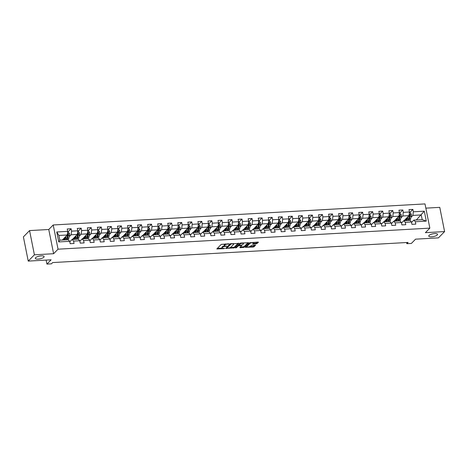 <?xml version="1.0" encoding="UTF-8"?>
<svg xmlns="http://www.w3.org/2000/svg" width="468" height="468" viewBox="0 0 468 468"><rect width="100%" height="100%" fill="white"/><g stroke="black" fill="none" stroke-linecap="round" stroke-linejoin="round"><path stroke-width="0.7" d="M229.104 243.869L221.235 244.384L216.83 248.935L223.985 248.666L224.628 248.397L223.458 248.368A2.205 0.684 168.7 0 1 222.066 248.011A2.205 0.684 168.7 0 1 222.206 247.689L222.569 247.32A2.205 0.684 168.7 0 1 225.371 246.414L226.851 246.168L225.705 246.069A2.205 0.684 168.7 0 1 224.318 245.712A2.205 0.684 168.7 0 1 224.459 245.396L224.821 245.021A2.205 0.684 168.7 0 1 227.618 244.115L229.104 243.869M429.016 235.433A4.493 1.398 168.7 0 0 428.735 236.077A4.493 1.398 168.7 0 0 432.473 236.72A4.493 1.398 168.7 0 0 437.264 234.965A4.493 1.398 168.7 0 0 437.545 234.316A4.493 1.398 168.7 0 0 433.807 233.672A4.493 1.398 168.7 0 0 429.016 235.433M35.574 257.716A4.493 1.398 168.7 0 0 35.293 258.359A4.493 1.398 168.7 0 0 39.031 259.003A4.493 1.398 168.7 0 0 43.822 257.248A4.493 1.398 168.7 0 0 44.109 256.599A4.493 1.398 168.7 0 0 40.365 255.955A4.493 1.398 168.7 0 0 35.574 257.716M256.359 243.81L258.453 242.278L258.067 242.067L249.725 242.769L245.326 247.32L253.223 247.01L254.095 246.724L255.616 245.121L251.989 245.185L250.38 246.221A1.843 0.573 168.7 0 1 248.414 246.94A1.843 0.573 168.7 0 1 246.882 246.677A1.843 0.573 168.7 0 1 246.999 246.408L249.865 243.483A1.843 0.573 168.7 0 1 251.837 242.757A1.843 0.573 168.7 0 1 253.369 243.027A1.843 0.573 168.7 0 1 253.252 243.29L252.732 243.875L253.165 243.992L256.359 243.81L256.23 243.155L257.88 242.079M34.404 254.808L53.609 253.72L48.766 229.501L29.566 230.589L34.404 254.808L28.238 261.103L51.111 259.804L46.923 264.087L51.433 263.829L52.662 262.571L408.09 242.442L406.856 243.699L411.366 243.448L415.561 239.166L438.434 237.873L444.6 231.578L439.762 207.359L425.845 208.149M53.609 253.72L58.05 249.187L429.84 228.132L425.4 232.666L444.6 231.578M238.785 243.389L230.057 243.886L225.658 248.432L234.427 247.841L238.75 243.22M240.768 243.044L248.666 242.734L244.261 247.279L240.195 247.747L239.803 247.537L241.617 245.63L241.178 245.519L238.189 245.922L236.346 247.8L235.433 247.917L239.891 243.331L240.768 243.044M28.238 261.103L23.4 236.884L29.566 230.589M58.05 249.187L53.206 224.973L424.997 203.913L429.84 228.132M409.354 212.987L412.87 209.401L409.003 209.617L409.477 212.01L403.293 212.361L402.813 209.968L398.947 210.19L399.426 212.577L393.243 212.928L392.763 210.541L388.896 210.758L389.376 213.145L383.187 213.496L382.713 211.109L378.846 211.325L379.32 213.718L373.136 214.069L372.657 211.676L368.796 211.899L369.27 214.285L363.086 214.636L362.606 212.25L358.74 212.466L359.219 214.853L353.036 215.204L352.556 212.817L348.689 213.034L349.169 215.426L342.98 215.777L342.506 213.385L338.639 213.607L339.113 215.994L332.929 216.345L332.45 213.958L328.589 214.174L329.062 216.561L322.879 216.912L322.399 214.525L318.532 214.742L319.012 217.134L312.823 217.485L312.349 215.093L308.482 215.315L308.962 217.702L302.773 218.053L302.299 215.66L298.432 215.883L298.906 218.269L292.722 218.62L292.243 216.234L288.376 216.45L288.855 218.843L282.672 219.188L282.192 216.801L278.325 217.023L278.805 219.41L272.616 219.761L272.142 217.368L268.275 217.591L268.755 219.978L262.566 220.329L262.092 217.942L258.225 218.158L258.699 220.551L252.515 220.896L252.036 218.509L248.169 218.726L248.648 221.118L242.465 221.469L241.985 219.077L238.118 219.299L238.598 221.686L232.409 222.037L231.935 219.65L228.068 219.866L228.542 222.253L222.358 222.604L221.879 220.217L218.018 220.434L218.492 222.826L212.308 223.177L211.828 220.785L207.962 221.007L208.441 223.394L202.252 223.745L201.778 221.358L197.911 221.575L198.391 223.961L192.202 224.312L191.728 221.926L187.861 222.142L188.335 224.535L182.151 224.886L181.672 222.493L177.805 222.715L178.285 225.102L172.101 225.453L171.621 223.066L167.755 223.283L168.234 225.67L162.045 226.021L161.571 223.634L157.704 223.85L158.184 226.243L151.995 226.594L151.521 224.201L147.654 224.424L148.128 226.81L141.944 227.161L141.465 224.769L137.598 224.991L138.078 227.378L131.894 227.729L131.414 225.342L127.548 225.558L128.027 227.951L121.838 228.296L121.364 225.909L117.497 226.132L117.971 228.519L111.788 228.87L111.308 226.477L107.447 226.699L107.921 229.086L101.737 229.437L101.258 227.05L97.391 227.267L97.871 229.659L91.687 230.004L91.207 227.618L87.341 227.834L87.82 230.227L81.631 230.578L81.157 228.185L77.29 228.407L77.764 230.794L71.581 231.145L71.101 228.758L67.24 228.975L67.714 231.362L56.763 231.988L58.746 241.933L59.816 240.178L68.193 239.704L69.703 241.312L70.182 243.705L74.043 243.483L73.57 241.096L72.06 239.481L78.244 239.13L79.753 240.745L80.233 243.132L84.1 242.915L83.62 240.523L82.111 238.914L88.294 238.563L89.803 240.178L90.283 242.564L94.15 242.348L93.67 239.955L92.161 238.347L98.35 237.996L99.859 239.604L100.333 241.997L104.2 241.775L103.726 239.388L102.217 237.773L108.4 237.428L109.91 239.037L110.389 241.424L114.251 241.207L113.777 238.82L112.267 237.206L118.451 236.855L119.96 238.469L120.44 240.856L124.307 240.64L123.827 238.247L122.318 236.638L128.501 236.287L130.016 237.896L130.49 240.289L134.357 240.066L133.877 237.68L132.368 236.065L138.557 235.72L140.067 237.329L140.54 239.715L144.407 239.499L143.933 237.112L142.424 235.498L148.608 235.147L150.117 236.761L150.597 239.148L154.463 238.932L153.984 236.539L152.474 234.93L158.658 234.579L160.167 236.188L160.647 238.581L164.514 238.358L164.034 235.971L162.525 234.363L168.714 234.012L170.223 235.62L170.697 238.007L174.564 237.791L174.09 235.404L172.575 233.789L178.764 233.438L180.274 235.053L180.753 237.44L184.614 237.223L184.14 234.831L182.631 233.222L188.815 232.871L190.324 234.48L190.804 236.872L194.67 236.65L194.191 234.263L192.681 232.654L198.865 232.303L200.374 233.912L200.854 236.305L204.721 236.083L204.241 233.696L202.732 232.081L208.921 231.73L210.43 233.345L210.904 235.732L214.771 235.515L214.297 233.122L212.788 231.514L218.971 231.163L220.481 232.777L220.96 235.164L224.821 234.942L224.347 232.555L222.838 230.946L229.022 230.595L230.531 232.204L231.011 234.597L234.877 234.374L234.398 231.988L232.888 230.373L239.072 230.022L240.587 231.637L241.061 234.023L244.928 233.807L244.448 231.414L242.939 229.806L249.128 229.455L250.637 231.069L251.111 233.456L254.978 233.239L254.504 230.847L252.995 229.238L259.178 228.887L260.688 230.496L261.167 232.888L265.034 232.666L264.555 230.279L263.045 228.665L269.229 228.32L270.738 229.928L271.218 232.315L275.085 232.099L274.605 229.712L273.096 228.097L279.285 227.746L280.794 229.361L281.268 231.748L285.135 231.531L284.655 229.139L283.146 227.53L289.335 227.179L290.844 228.788L291.318 231.18L295.185 230.958L294.711 228.571L293.202 226.957L299.385 226.611L300.895 228.22L301.374 230.607L305.241 230.391L304.762 228.004L303.252 226.389L309.436 226.038L310.945 227.653L311.425 230.04L315.292 229.823L314.812 227.43L313.303 225.822L319.492 225.471L321.001 227.079L321.475 229.472L325.342 229.25L324.868 226.863L323.353 225.254L329.542 224.903L331.051 226.512L331.531 228.899L335.392 228.682L334.918 226.296L333.409 224.681L339.592 224.33L341.102 225.945L341.581 228.331L345.448 228.115L344.969 225.722L343.459 224.113L349.643 223.762L351.152 225.371L351.632 227.764L355.499 227.542L355.019 225.155L353.51 223.546L359.699 223.195L361.208 224.804L361.682 227.196L365.549 226.974L365.075 224.587L363.566 222.973L369.749 222.622L371.259 224.236L371.738 226.623L375.605 226.407L375.125 224.014L373.616 222.405L379.8 222.054L381.309 223.669L381.789 226.056L385.655 225.833L385.176 223.447L383.666 221.838L389.85 221.487L391.365 223.096L391.839 225.488L395.706 225.266L395.226 222.879L393.717 221.265L399.906 220.914L401.415 222.528L401.889 224.915L405.756 224.698L405.282 222.306L403.773 220.697L409.956 220.346L411.466 221.961L411.945 224.347L415.812 224.131L415.332 221.738L413.823 220.13L422.2 219.656L421.258 214.941L412.881 215.415L410.945 217.386M412.87 209.401L413.343 211.788L424.3 211.167L426.284 221.118L415.332 221.738M411.466 221.961L405.282 222.306M401.415 222.528L395.226 222.879M391.365 223.096L385.176 223.447M381.309 223.669L375.125 224.014M371.259 224.236L365.075 224.587M361.208 224.804L355.019 225.155M351.152 225.371L344.969 225.722M341.102 225.945L334.918 226.296M331.051 226.512L324.868 226.863M321.001 227.079L314.812 227.43M310.945 227.653L304.762 228.004M300.895 228.22L294.711 228.571M290.844 228.788L284.655 229.139M280.794 229.361L274.605 229.712M270.738 229.928L264.555 230.279M260.688 230.496L254.504 230.847M250.637 231.069L244.448 231.414M240.587 231.637L234.398 231.988M230.531 232.204L224.347 232.555M220.481 232.777L214.297 233.122M210.43 233.345L204.241 233.696M200.374 233.912L194.191 234.263M190.324 234.48L184.14 234.831M180.274 235.053L174.09 235.404M170.223 235.62L164.034 235.971M160.167 236.188L153.984 236.539M150.117 236.761L143.933 237.112M140.067 237.329L133.877 237.68M130.016 237.896L123.827 238.247M119.96 238.469L113.777 238.82M109.91 239.037L103.726 239.388M99.859 239.604L93.67 239.955M89.803 240.178L83.62 240.523M79.753 240.745L73.57 241.096M69.703 241.312L58.746 241.933M400.895 217.959L402.831 215.982L409.014 215.637L404.071 220.68M401.509 223.002L403.773 220.697M409.014 215.637L409.477 212.01M402.831 215.982L403.293 212.361M390.844 218.527L392.775 216.555L398.964 216.204L394.021 221.247M391.459 223.575L393.717 221.265M398.964 216.204L399.426 212.577M392.775 216.555L393.243 212.928M380.794 219.094L382.725 217.123L388.914 216.772L383.965 221.82M381.408 224.143L383.666 221.838M388.914 216.772L389.376 213.145M382.725 217.123L383.187 213.496M370.738 219.667L372.674 217.69L378.858 217.339L373.914 222.388M371.352 224.71L373.616 222.405M378.858 217.339L379.32 213.718M372.674 217.69L373.136 214.069M360.688 220.235L362.624 218.263L368.807 217.912L363.864 222.955M361.302 225.284L363.566 222.973M368.807 217.912L369.27 214.285M362.624 218.263L363.086 214.636M350.637 220.802L352.568 218.831L358.757 218.48L353.808 223.529M351.252 225.851L353.51 223.546M358.757 218.48L359.219 214.853M352.568 218.831L353.036 215.204M340.587 221.376L342.517 219.398L348.701 219.047L343.758 224.096M341.201 226.418L343.459 224.113M348.701 219.047L349.169 215.426M342.517 219.398L342.98 215.777M330.531 221.943L332.467 219.972L338.651 219.621L333.707 224.663M331.145 226.992L333.409 224.681M338.651 219.621L339.113 215.994M332.467 219.972L332.929 216.345M320.481 222.511L322.411 220.539L328.6 220.188L323.657 225.237M321.095 227.559L323.353 225.254M328.6 220.188L329.062 216.561M322.411 220.539L322.879 216.912M310.43 223.084L312.361 221.107L318.55 220.756L313.601 225.804M311.045 228.127L313.303 225.822M318.55 220.756L319.012 217.134M312.361 221.107L312.823 217.485M300.374 223.651L302.31 221.68L308.494 221.329L303.551 226.372M300.988 228.7L303.252 226.389M308.494 221.329L308.962 217.702M302.31 221.68L302.773 218.053M290.324 224.219L292.26 222.247L298.444 221.896L293.5 226.945M290.938 229.267L293.202 226.957M298.444 221.896L298.906 218.269M292.26 222.247L292.722 218.62M280.274 224.786L282.204 222.815L288.393 222.464L283.45 227.512M280.888 229.835L283.146 227.53M288.393 222.464L288.855 218.843M282.204 222.815L282.672 219.188M270.223 225.36L272.154 223.382L278.343 223.037L273.394 228.08M270.837 230.408L273.096 228.097M278.343 223.037L278.805 219.41M272.154 223.382L272.616 219.761M260.167 225.927L262.103 223.956L268.287 223.605L263.344 228.647M260.781 230.976L263.045 228.665M268.287 223.605L268.755 219.978M262.103 223.956L262.566 220.329M250.117 226.494L252.053 224.523L258.237 224.172L253.293 229.221M250.731 231.543L252.995 229.238M258.237 224.172L258.699 220.551M252.053 224.523L252.515 220.896M240.066 227.068L241.997 225.09L248.186 224.745L243.243 229.788M240.681 232.11L242.939 229.806M248.186 224.745L248.648 221.118M241.997 225.09L242.465 221.469M230.016 227.635L231.947 225.664L238.13 225.313L233.187 230.355M230.63 232.684L232.888 230.373M238.13 225.313L238.598 221.686M231.947 225.664L232.409 222.037M219.96 228.203L221.896 226.231L228.08 225.88L223.137 230.929M220.574 233.251L222.838 230.946M228.08 225.88L228.542 222.253M221.896 226.231L222.358 222.604M209.91 228.776L211.846 226.799L218.029 226.448L213.086 231.496M210.524 233.819L212.788 231.514M218.029 226.448L218.492 222.826M211.846 226.799L212.308 223.177M199.859 229.343L201.79 227.372L207.979 227.021L203.03 232.064M200.474 234.392L202.732 232.081M207.979 227.021L208.441 223.394M201.79 227.372L202.252 223.745M189.803 229.911L191.74 227.939L197.923 227.588L192.98 232.637M190.417 234.959L192.681 232.654M197.923 227.588L198.391 223.961M191.74 227.939L192.202 224.312M179.753 230.484L181.689 228.507L187.873 228.156L182.929 233.204M180.367 235.527L182.631 233.222M187.873 228.156L188.335 224.535M181.689 228.507L182.151 224.886M169.703 231.052L171.633 229.08L177.822 228.729L172.879 233.772M170.317 236.1L172.575 233.789M177.822 228.729L178.285 225.102M171.633 229.08L172.101 225.453M159.652 231.619L161.583 229.648L167.772 229.297L162.823 234.345M160.267 236.668L162.525 234.363M167.772 229.297L168.234 225.67M161.583 229.648L162.045 226.021M149.596 232.192L151.533 230.215L157.716 229.864L152.773 234.913M150.21 237.235L152.474 234.93M157.716 229.864L158.184 226.243M151.533 230.215L151.995 226.594M139.546 232.76L141.482 230.788L147.666 230.437L142.722 235.48M140.16 237.808L142.424 235.498M147.666 230.437L148.128 226.81M141.482 230.788L141.944 227.161M129.496 233.327L131.426 231.356L137.615 231.005L132.672 236.053M130.11 238.376L132.368 236.065M137.615 231.005L138.078 227.378M131.426 231.356L131.894 227.729M119.445 233.895L121.376 231.923L127.559 231.572L122.616 236.621M120.06 238.943L122.318 236.638M127.559 231.572L128.027 227.951M121.376 231.923L121.838 228.296M109.389 234.468L111.326 232.491L117.509 232.146L112.566 237.188M110.003 239.517L112.267 237.206M117.509 232.146L117.971 228.519M111.326 232.491L111.788 228.87M99.339 235.035L101.275 233.064L107.459 232.713L102.515 237.756M99.953 240.084L102.217 237.773M107.459 232.713L107.921 229.086M101.275 233.064L101.737 229.437M89.289 235.603L91.219 233.631L97.408 233.28L92.459 238.329M89.903 240.651L92.161 238.347M97.408 233.28L97.871 229.659M91.219 233.631L91.687 230.004M79.238 236.176L81.169 234.199L87.352 233.854L82.409 238.896M79.852 241.219L82.111 238.914M87.352 233.854L87.82 230.227M81.169 234.199L81.631 230.578M69.182 236.744L71.118 234.772L77.302 234.421L72.359 239.464M69.796 241.792L72.06 239.481M77.302 234.421L77.764 230.794M71.118 234.772L71.581 231.145M56.763 231.988L58.874 235.462L67.252 234.989L62.308 240.037M67.252 234.989L67.714 231.362M48.766 229.501L53.206 224.973M406.622 242.523L406.856 243.699M46.121 260.091L46.923 264.087M58.874 235.462L59.816 240.178M416.315 219.989L424.3 211.167M411.559 222.435L413.823 220.13M426.284 221.118L422.2 219.656M412.881 215.415L413.343 211.788M67.591 232.344L71.101 228.758M77.641 231.771L81.157 228.185M87.692 231.204L91.207 227.618M97.748 230.636L101.258 227.05M107.798 230.063L111.308 226.477M117.848 229.495L121.364 225.909M127.899 228.928L131.414 225.342M137.955 228.355L141.465 224.769M148.005 227.787L151.521 224.201M158.055 227.22L161.571 223.634M168.106 226.652L171.621 223.066M178.162 226.079L181.672 222.493M188.212 225.512L191.728 221.926M198.262 224.944L201.778 221.358M208.319 224.371L211.828 220.785M218.369 223.803L221.879 220.217M228.419 223.236L231.935 219.65M238.469 222.663L241.985 219.077M248.526 222.095L252.036 218.509M258.576 221.528L262.092 217.942M268.626 220.954L272.142 217.368M278.676 220.387L282.192 216.801M288.733 219.82L292.243 216.234M298.783 219.246L302.299 215.66M308.833 218.679L312.349 215.093M318.883 218.111L322.399 214.525M328.94 217.544L332.45 213.958M338.99 216.971L342.506 213.385M349.04 216.403L352.556 212.817M359.096 215.836L362.606 212.25M369.147 215.262L372.657 211.676M379.197 214.695L382.713 211.109M389.247 214.128L392.763 210.541M399.303 213.554L402.813 209.968M225.453 243.916A2.205 0.684 168.7 0 0 224.693 244.366L224.821 245.021M224.318 245.712L224.19 245.056A2.205 0.684 168.7 0 1 224.33 244.741L224.693 244.366M224.418 245.864A2.205 0.684 168.7 0 0 222.44 246.665L222.569 247.32M222.066 248.011L221.937 247.356A2.205 0.684 168.7 0 1 222.078 247.034L222.44 246.665M217.322 248.379L222.113 248.11M230.081 247.654L234.298 247.186L238.212 243.19M226.143 247.882L226.775 247.841M231.291 243.91L226.851 248.011L228.039 248.11A2.205 0.684 168.7 0 0 230.841 247.203L233.456 244.536A2.205 0.684 168.7 0 0 233.596 244.214A2.205 0.684 168.7 0 0 232.204 243.857L231.221 243.588M226.746 247.478L230.233 243.769M233.596 244.214L233.462 243.559A2.205 0.684 168.7 0 0 233.415 243.459M248.046 242.635L244.132 246.63L244.261 247.279M240.248 247.081L244.132 246.63M238.926 244.986L238.054 245.267L236.217 247.145L236.346 247.8M243.407 243.857A1.843 0.573 168.7 0 0 243.524 243.594A1.843 0.573 168.7 0 0 241.985 243.331A1.843 0.573 168.7 0 0 240.02 244.05L239.008 245.08L239.4 245.296L242.395 244.893L243.407 243.857M243.524 243.594L243.389 242.939A1.843 0.573 168.7 0 0 243.378 242.898M240.259 243.138A1.843 0.573 168.7 0 0 239.891 243.395L240.02 244.05M238.914 244.6L239.891 243.395M253.217 243.325L256.23 243.155M253.369 243.027L253.235 242.371A1.843 0.573 168.7 0 0 253.229 242.342M250.064 242.594A1.843 0.573 168.7 0 0 249.736 242.828L249.865 243.483M246.882 246.677L246.753 246.022A1.843 0.573 168.7 0 1 246.87 245.753L249.736 242.828M249.889 246.537L253.094 246.355L255.001 245.016M245.811 246.765L246.893 246.706M65.573 236.703L65.309 237.797A4.458 1.755 86.8 0 1 64.011 239.651A4.458 1.755 86.8 0 1 63.151 239.171M66.158 236.106L65.631 238.329A5.37 2.118 86.8 0 1 65.017 239.885M63.034 239.996A5.37 2.118 86.8 0 1 62.747 239.587M67.579 232.432L68.615 232.374L69.521 233.643A1.86 0.731 86.8 0 1 69.51 235.363L68.855 238.148A5.37 2.118 86.8 0 1 68.217 239.733M67.018 239.768A5.37 2.118 -93.2 0 0 67.626 238.218L68.287 235.433A1.86 0.731 -93.2 0 0 68.363 234.24L67.591 234.281A1.86 0.731 86.8 0 1 67.509 235.48L66.854 238.259A5.37 2.118 86.8 0 1 66.24 239.815M63.935 238.376A4.458 1.755 -93.2 0 0 64.607 239.335M64.642 239.3A5.37 2.118 -93.2 0 1 64.21 238.288L64.157 238.148M68.363 234.24L68.012 234.597A0.948 0.374 86.8 0 1 67.965 234.901L67.31 237.685A4.458 1.755 86.8 0 1 66.509 239.318M64.964 238.803A4.458 1.755 86.8 0 1 64.49 237.802M67.702 233.936L67.591 234.281M75.623 236.135L75.366 237.229A4.458 1.755 86.8 0 1 74.061 239.084A4.458 1.755 86.8 0 1 73.207 238.604M76.208 235.539L75.681 237.762A5.37 2.118 86.8 0 1 75.067 239.312M73.09 239.423A5.37 2.118 86.8 0 1 72.797 239.019M77.629 231.865L78.665 231.806L79.572 233.076A1.86 0.731 86.8 0 1 79.56 234.796L78.905 237.58A5.37 2.118 86.8 0 1 78.273 239.16M77.068 239.201A5.37 2.118 -93.2 0 0 77.682 237.65L78.337 234.866A1.86 0.731 -93.2 0 0 78.413 233.667L77.641 233.713A1.86 0.731 86.8 0 1 77.565 234.907L76.904 237.691A5.37 2.118 86.8 0 1 76.296 239.242M73.985 237.808A4.458 1.755 -93.2 0 0 74.658 238.768M74.693 238.727A5.37 2.118 -93.2 0 1 74.26 237.715L74.213 237.574M78.413 233.667L78.062 234.029A0.948 0.374 86.8 0 1 78.021 234.333L77.36 237.118A4.458 1.755 86.8 0 1 76.559 238.744M75.015 238.235A4.458 1.755 86.8 0 1 74.547 237.235M77.752 233.368L77.641 233.713M85.673 235.568L85.416 236.662A4.458 1.755 86.8 0 1 84.117 238.516A4.458 1.755 86.8 0 1 83.257 238.031M86.258 234.971L85.732 237.194A5.37 2.118 86.8 0 1 85.123 238.744M83.14 238.855A5.37 2.118 86.8 0 1 82.854 238.446M87.68 231.291L88.721 231.233L89.622 232.508A1.86 0.731 86.8 0 1 89.61 234.228L88.955 237.007A5.37 2.118 86.8 0 1 88.323 238.592M87.118 238.633A5.37 2.118 -93.2 0 0 87.732 237.077L88.388 234.298A1.86 0.731 -93.2 0 0 88.47 233.099L87.697 233.14A1.86 0.731 86.8 0 1 87.615 234.339L86.96 237.124A5.37 2.118 86.8 0 1 86.346 238.674M84.035 237.235A4.458 1.755 -93.2 0 0 84.708 238.2M84.749 238.159A5.37 2.118 -93.2 0 1 84.31 237.147L84.263 237.007M88.47 233.099L88.113 233.462A0.948 0.374 86.8 0 1 88.072 233.766L87.411 236.545A4.458 1.755 86.8 0 1 86.615 238.177M85.071 237.668A4.458 1.755 86.8 0 1 84.597 236.668M87.808 232.801L87.697 233.14M95.724 234.994L95.466 236.088A4.458 1.755 86.8 0 1 94.167 237.943A4.458 1.755 86.8 0 1 93.307 237.463M96.309 234.398L95.788 236.621A5.37 2.118 86.8 0 1 95.174 238.177M93.191 238.288A5.37 2.118 86.8 0 1 92.904 237.879M97.736 230.724L98.771 230.665L99.678 231.941A1.86 0.731 86.8 0 1 99.666 233.655L99.005 236.439A5.37 2.118 86.8 0 1 98.374 238.025M97.168 238.06A5.37 2.118 -93.2 0 0 97.783 236.51L98.438 233.725A1.86 0.731 -93.2 0 0 98.52 232.532L97.748 232.573A1.86 0.731 86.8 0 1 97.666 233.772L97.011 236.551A5.37 2.118 86.8 0 1 96.396 238.107M94.086 236.668A4.458 1.755 -93.2 0 0 94.764 237.633M94.799 237.592A5.37 2.118 -93.2 0 1 94.361 236.58L94.314 236.439M98.52 232.532L98.163 232.894A0.948 0.374 86.8 0 1 98.122 233.193L97.467 235.977A4.458 1.755 86.8 0 1 96.665 237.609M95.121 237.095A4.458 1.755 86.8 0 1 94.647 236.1M97.859 232.233L97.748 232.573M105.78 234.427L105.522 235.521A4.458 1.755 86.8 0 1 104.218 237.375A4.458 1.755 86.8 0 1 103.358 236.896M106.365 233.83L105.838 236.053A5.37 2.118 86.8 0 1 105.224 237.604M103.247 237.715A5.37 2.118 86.8 0 1 102.954 237.311M107.786 230.157L108.822 230.098L109.728 231.367A1.86 0.731 86.8 0 1 109.717 233.087L109.062 235.872A5.37 2.118 86.8 0 1 108.424 237.451M107.225 237.492A5.37 2.118 -93.2 0 0 107.833 235.942L108.494 233.158A1.86 0.731 -93.2 0 0 108.57 231.958L107.798 232.005A1.86 0.731 86.8 0 1 107.722 233.199L107.061 235.983A5.37 2.118 86.8 0 1 106.447 237.533M104.142 236.1A4.458 1.755 -93.2 0 0 104.814 237.06M104.85 237.019A5.37 2.118 -93.2 0 1 104.417 236.007L104.364 235.866M108.57 231.958L108.219 232.321A0.948 0.374 86.8 0 1 108.172 232.625L107.517 235.41A4.458 1.755 86.8 0 1 106.716 237.036M105.171 236.527A4.458 1.755 86.8 0 1 104.697 235.527M107.909 231.66L107.798 232.005M115.83 233.86L115.573 234.954A4.458 1.755 86.8 0 1 114.268 236.808A4.458 1.755 86.8 0 1 113.414 236.328M116.415 233.263L115.888 235.486A5.37 2.118 86.8 0 1 115.274 237.036M113.297 237.147A5.37 2.118 86.8 0 1 113.004 236.738M117.837 229.583L118.872 229.525L119.779 230.8A1.86 0.731 86.8 0 1 119.767 232.52L119.112 235.299A5.37 2.118 86.8 0 1 118.48 236.884M117.275 236.925A5.37 2.118 -93.2 0 0 117.889 235.369L118.544 232.59A1.86 0.731 -93.2 0 0 118.626 231.391L117.848 231.432A1.86 0.731 86.8 0 1 117.772 232.631L117.111 235.416A5.37 2.118 86.8 0 1 116.503 236.966M114.192 235.527A4.458 1.755 -93.2 0 0 114.865 236.492M114.906 236.451A5.37 2.118 -93.2 0 1 114.467 235.439L114.42 235.299M118.626 231.391L118.269 231.754A0.948 0.374 86.8 0 1 118.228 232.058L117.567 234.837A4.458 1.755 86.8 0 1 116.766 236.469M115.222 235.96A4.458 1.755 86.8 0 1 114.754 234.959M117.959 231.093L117.848 231.432M125.88 233.286L125.623 234.38A4.458 1.755 86.8 0 1 124.324 236.235A4.458 1.755 86.8 0 1 123.464 235.755M126.465 232.69L125.939 234.913A5.37 2.118 86.8 0 1 125.33 236.469M123.347 236.58A5.37 2.118 86.8 0 1 123.061 236.17M127.887 229.016L128.928 228.957L129.835 230.233A1.86 0.731 86.8 0 1 129.823 231.947L129.162 234.731A5.37 2.118 86.8 0 1 128.53 236.317M127.325 236.352A5.37 2.118 -93.2 0 0 127.939 234.801L128.595 232.017A1.86 0.731 -93.2 0 0 128.677 230.823L127.904 230.864A1.86 0.731 86.8 0 1 127.822 232.064L127.167 234.842A5.37 2.118 86.8 0 1 126.553 236.399M124.242 234.959A4.458 1.755 -93.2 0 0 124.921 235.925M124.956 235.884A5.37 2.118 -93.2 0 1 124.517 234.872L124.47 234.731M128.677 230.823L128.32 231.186A0.948 0.374 86.8 0 1 128.279 231.484L127.624 234.269A4.458 1.755 86.8 0 1 126.822 235.901M125.278 235.386A4.458 1.755 86.8 0 1 124.804 234.392M128.016 230.525L127.904 230.864M135.936 232.719L135.673 233.813A4.458 1.755 86.8 0 1 134.374 235.667A4.458 1.755 86.8 0 1 133.515 235.188M136.516 232.122L135.995 234.345A5.37 2.118 86.8 0 1 135.381 235.895M133.398 236.007A5.37 2.118 86.8 0 1 133.111 235.603M137.943 228.448L138.978 228.39L139.885 229.659A1.86 0.731 86.8 0 1 139.873 231.379L139.212 234.164A5.37 2.118 86.8 0 1 138.581 235.743M137.376 235.784A5.37 2.118 -93.2 0 0 137.99 234.234L138.651 231.449A1.86 0.731 -93.2 0 0 138.727 230.25L137.955 230.297A1.86 0.731 86.8 0 1 137.873 231.49L137.218 234.275A5.37 2.118 86.8 0 1 136.603 235.825M134.298 234.392A4.458 1.755 -93.2 0 0 134.971 235.351M135.006 235.31A5.37 2.118 -93.2 0 1 134.568 234.304L134.521 234.158M138.727 230.25L138.37 230.613A0.948 0.374 86.8 0 1 138.329 230.917L137.674 233.702A4.458 1.755 86.8 0 1 136.872 235.334M135.328 234.819A4.458 1.755 86.8 0 1 134.854 233.819M138.066 229.952L137.955 230.297M145.987 232.151L145.729 233.245A4.458 1.755 86.8 0 1 144.425 235.1A4.458 1.755 86.8 0 1 143.565 234.62M146.572 231.555L146.045 233.778A5.37 2.118 86.8 0 1 145.431 235.328M143.454 235.439A5.37 2.118 86.8 0 1 143.161 235.03M147.993 227.875L149.029 227.817L149.935 229.092A1.86 0.731 86.8 0 1 149.924 230.812L149.269 233.596A5.37 2.118 86.8 0 1 148.631 235.176M147.432 235.217A5.37 2.118 -93.2 0 0 148.04 233.661L148.701 230.882A1.86 0.731 -93.2 0 0 148.777 229.683L148.005 229.729A1.86 0.731 86.8 0 1 147.929 230.923L147.268 233.707A5.37 2.118 86.8 0 1 146.659 235.258M144.349 233.824A4.458 1.755 -93.2 0 0 145.022 234.784M145.057 234.743A5.37 2.118 -93.2 0 1 144.624 233.731L144.571 233.59M148.777 229.683L148.426 230.045A0.948 0.374 86.8 0 1 148.379 230.35L147.724 233.128A4.458 1.755 86.8 0 1 146.923 234.76M145.378 234.252A4.458 1.755 86.8 0 1 144.904 233.251M148.116 229.384L148.005 229.729M156.037 231.584L155.78 232.672A4.458 1.755 86.8 0 1 154.475 234.526A4.458 1.755 86.8 0 1 153.621 234.047M156.622 230.987L156.096 233.204A5.37 2.118 86.8 0 1 155.487 234.76M153.504 234.872A5.37 2.118 86.8 0 1 153.211 234.462M158.044 227.308L159.085 227.249L159.986 228.524A1.86 0.731 86.8 0 1 159.974 230.238L159.319 233.023A5.37 2.118 86.8 0 1 158.687 234.608M157.482 234.643A5.37 2.118 -93.2 0 0 158.096 233.093L158.751 230.309A1.86 0.731 -93.2 0 0 158.833 229.115L158.055 229.156A1.86 0.731 86.8 0 1 157.979 230.355L157.324 233.14A5.37 2.118 86.8 0 1 156.71 234.69M154.399 233.251A4.458 1.755 -93.2 0 0 155.072 234.216M155.113 234.175A5.37 2.118 -93.2 0 1 154.674 233.163L154.627 233.023M158.833 229.115L158.476 229.478A0.948 0.374 86.8 0 1 158.436 229.776L157.774 232.561A4.458 1.755 86.8 0 1 156.979 234.193M155.429 233.678A4.458 1.755 86.8 0 1 154.961 232.684M158.166 228.817L158.055 229.156M166.087 231.011L165.83 232.105A4.458 1.755 86.8 0 1 164.531 233.959A4.458 1.755 86.8 0 1 163.671 233.479M166.672 230.414L166.152 232.637A5.37 2.118 86.8 0 1 165.537 234.187M163.554 234.304A5.37 2.118 86.8 0 1 163.268 233.895M168.094 226.74L169.135 226.682L170.042 227.951A1.86 0.731 86.8 0 1 170.03 229.671L169.369 232.456A5.37 2.118 86.8 0 1 168.737 234.035M167.532 234.076A5.37 2.118 -93.2 0 0 168.147 232.526L168.802 229.741A1.86 0.731 -93.2 0 0 168.884 228.542L168.111 228.589A1.86 0.731 86.8 0 1 168.03 229.782L167.374 232.567A5.37 2.118 86.8 0 1 166.76 234.123M164.449 232.684A4.458 1.755 -93.2 0 0 165.128 233.643M165.163 233.602A5.37 2.118 -93.2 0 1 164.724 232.596L164.677 232.45M168.884 228.542L168.527 228.905A0.948 0.374 86.8 0 1 168.486 229.209L167.831 231.993A4.458 1.755 86.8 0 1 167.029 233.626M165.485 233.111A4.458 1.755 86.8 0 1 165.011 232.11M168.223 228.244L168.111 228.589M176.143 230.443L175.88 231.537A4.458 1.755 86.8 0 1 174.582 233.392A4.458 1.755 86.8 0 1 173.722 232.912M176.728 229.846L176.202 232.069A5.37 2.118 86.8 0 1 175.588 233.62M173.605 233.731A5.37 2.118 86.8 0 1 173.318 233.321M178.15 226.173L179.185 226.108L180.092 227.384A1.86 0.731 86.8 0 1 180.081 229.104L179.425 231.888A5.37 2.118 86.8 0 1 178.788 233.468M177.588 233.509A5.37 2.118 -93.2 0 0 178.197 231.952L178.858 229.174A1.86 0.731 -93.2 0 0 178.934 227.974L178.162 228.021A1.86 0.731 86.8 0 1 178.08 229.215L177.425 231.999A5.37 2.118 86.8 0 1 176.81 233.55M174.505 232.116A4.458 1.755 -93.2 0 0 175.178 233.076M175.213 233.035A5.37 2.118 -93.2 0 1 174.78 232.023L174.728 231.882M178.934 227.974L178.583 228.337A0.948 0.374 86.8 0 1 178.536 228.641L177.881 231.426A4.458 1.755 86.8 0 1 177.079 233.052M175.535 232.543A4.458 1.755 86.8 0 1 175.061 231.543M178.273 227.676L178.162 228.021M186.194 229.876L185.936 230.97A4.458 1.755 86.8 0 1 184.632 232.818A4.458 1.755 86.8 0 1 183.778 232.339M186.779 229.279L186.252 231.496A5.37 2.118 86.8 0 1 185.638 233.052M183.661 233.163A5.37 2.118 86.8 0 1 183.368 232.754M188.2 225.599L189.236 225.541L190.143 226.816A1.86 0.731 86.8 0 1 190.131 228.536L189.476 231.315A5.37 2.118 86.8 0 1 188.844 232.9M187.639 232.935A5.37 2.118 -93.2 0 0 188.253 231.385L188.908 228.6A1.86 0.731 -93.2 0 0 188.984 227.407L188.212 227.448A1.86 0.731 86.8 0 1 188.136 228.647L187.475 231.432A5.37 2.118 86.8 0 1 186.867 232.982M184.556 231.543A4.458 1.755 -93.2 0 0 185.229 232.508M185.264 232.467A5.37 2.118 -93.2 0 1 184.831 231.455L184.784 231.315M188.984 227.407L188.633 227.77A0.948 0.374 86.8 0 1 188.592 228.068L187.931 230.853A4.458 1.755 86.8 0 1 187.13 232.485M185.585 231.97A4.458 1.755 86.8 0 1 185.112 230.976M188.323 227.109L188.212 227.448M196.244 229.302L195.987 230.396A4.458 1.755 86.8 0 1 194.682 232.251A4.458 1.755 86.8 0 1 193.828 231.771M196.829 228.706L196.303 230.929A5.37 2.118 86.8 0 1 195.694 232.479M193.711 232.596A5.37 2.118 86.8 0 1 193.424 232.186M198.251 225.032L199.292 224.973L200.193 226.243A1.86 0.731 86.8 0 1 200.181 227.963L199.526 230.747A5.37 2.118 86.8 0 1 198.894 232.327M197.689 232.368A5.37 2.118 -93.2 0 0 198.303 230.818L198.959 228.033A1.86 0.731 -93.2 0 0 199.04 226.834L198.268 226.881A1.86 0.731 86.8 0 1 198.186 228.08L197.531 230.859A5.37 2.118 86.8 0 1 196.917 232.415M194.606 230.976A4.458 1.755 -93.2 0 0 195.279 231.935M195.32 231.9A5.37 2.118 -93.2 0 1 194.881 230.888L194.834 230.747M199.04 226.834L198.684 227.196A0.948 0.374 86.8 0 1 198.643 227.501L197.982 230.285A4.458 1.755 86.8 0 1 197.186 231.917M195.642 231.403A4.458 1.755 86.8 0 1 195.168 230.402M198.379 226.535L198.268 226.881M206.294 228.735L206.037 229.829A4.458 1.755 86.8 0 1 204.738 231.683A4.458 1.755 86.8 0 1 203.878 231.204M206.879 228.138L206.359 230.361A5.37 2.118 86.8 0 1 205.744 231.912M203.761 232.023A5.37 2.118 86.8 0 1 203.475 231.613M208.307 224.464L209.342 224.406L210.249 225.675A1.86 0.731 86.8 0 1 210.237 227.395L209.576 230.18A5.37 2.118 86.8 0 1 208.944 231.759M207.739 231.8A5.37 2.118 -93.2 0 0 208.354 230.25L209.009 227.466A1.86 0.731 -93.2 0 0 209.091 226.266L208.319 226.313A1.86 0.731 86.8 0 1 208.237 227.506L207.581 230.291A5.37 2.118 86.8 0 1 206.967 231.841M204.656 230.408A4.458 1.755 -93.2 0 0 205.335 231.367M205.37 231.327A5.37 2.118 -93.2 0 1 204.931 230.314L204.885 230.174M209.091 226.266L208.734 226.629A0.948 0.374 86.8 0 1 208.693 226.933L208.038 229.718A4.458 1.755 86.8 0 1 207.236 231.344M205.692 230.835A4.458 1.755 86.8 0 1 205.218 229.835M208.43 225.968L208.319 226.313M216.351 228.168L216.093 229.261A4.458 1.755 86.8 0 1 214.789 231.11A4.458 1.755 86.8 0 1 213.929 230.63M216.936 227.571L216.409 229.794A5.37 2.118 86.8 0 1 215.795 231.344M213.812 231.455A5.37 2.118 86.8 0 1 213.525 231.046M218.357 223.891L219.393 223.833L220.299 225.108A1.86 0.731 86.8 0 1 220.288 226.828L219.632 229.607A5.37 2.118 86.8 0 1 218.995 231.192M217.796 231.227A5.37 2.118 -93.2 0 0 218.404 229.677L219.065 226.892A1.86 0.731 -93.2 0 0 219.141 225.699L218.369 225.74A1.86 0.731 86.8 0 1 218.293 226.939L217.632 229.724A5.37 2.118 86.8 0 1 217.017 231.274M214.713 229.835A4.458 1.755 -93.2 0 0 215.385 230.8M215.42 230.759A5.37 2.118 -93.2 0 1 214.987 229.747L214.935 229.607M219.141 225.699L218.79 226.062A0.948 0.374 86.8 0 1 218.743 226.366L218.088 229.144A4.458 1.755 86.8 0 1 217.287 230.777M215.742 230.268A4.458 1.755 86.8 0 1 215.268 229.267M218.48 225.4L218.369 225.74M226.401 227.594L226.143 228.688A4.458 1.755 86.8 0 1 224.839 230.543A4.458 1.755 86.8 0 1 223.985 230.063M226.986 226.998L226.459 229.221A5.37 2.118 86.8 0 1 225.845 230.777M223.868 230.888A5.37 2.118 86.8 0 1 223.575 230.478M228.407 223.324L229.443 223.265L230.35 224.535A1.86 0.731 86.8 0 1 230.338 226.255L229.683 229.039A5.37 2.118 86.8 0 1 229.051 230.625M227.846 230.66A5.37 2.118 -93.2 0 0 228.46 229.109L229.115 226.325A1.86 0.731 -93.2 0 0 229.197 225.131L228.419 225.172A1.86 0.731 86.8 0 1 228.343 226.372L227.682 229.15A5.37 2.118 86.8 0 1 227.074 230.706M224.763 229.267A4.458 1.755 -93.2 0 0 225.436 230.227M225.471 230.192A5.37 2.118 -93.2 0 1 225.038 229.18L224.991 229.039M229.197 225.131L228.84 225.488A0.948 0.374 86.8 0 1 228.799 225.792L228.138 228.577A4.458 1.755 86.8 0 1 227.337 230.209M225.792 229.694A4.458 1.755 86.8 0 1 225.324 228.694M228.53 224.827L228.419 225.172M236.451 227.027L236.194 228.121A4.458 1.755 86.8 0 1 234.895 229.975A4.458 1.755 86.8 0 1 234.035 229.495M237.036 226.43L236.51 228.653A5.37 2.118 86.8 0 1 235.901 230.203M233.918 230.314A5.37 2.118 86.8 0 1 233.631 229.911M238.458 222.756L239.499 222.698L240.406 223.967A1.86 0.731 86.8 0 1 240.394 225.687L239.733 228.472A5.37 2.118 86.8 0 1 239.101 230.051M237.896 230.092A5.37 2.118 -93.2 0 0 238.51 228.542L239.166 225.757A1.86 0.731 -93.2 0 0 239.247 224.558L238.475 224.605A1.86 0.731 86.8 0 1 238.393 225.798L237.738 228.583A5.37 2.118 86.8 0 1 237.124 230.133M234.813 228.7A4.458 1.755 -93.2 0 0 235.492 229.659M235.527 229.618A5.37 2.118 -93.2 0 1 235.088 228.606L235.041 228.466M239.247 224.558L238.891 224.921A0.948 0.374 86.8 0 1 238.85 225.225L238.194 228.01A4.458 1.755 86.8 0 1 237.393 229.636M235.849 229.127A4.458 1.755 86.8 0 1 235.375 228.127M238.586 224.26L238.475 224.605M246.501 226.459L246.244 227.553A4.458 1.755 86.8 0 1 244.945 229.408A4.458 1.755 86.8 0 1 244.085 228.922M247.086 225.863L246.566 228.086A5.37 2.118 86.8 0 1 245.952 229.636M243.968 229.747A5.37 2.118 86.8 0 1 243.682 229.338M248.514 222.183L249.549 222.124L250.456 223.4A1.86 0.731 86.8 0 1 250.444 225.12L249.783 227.898A5.37 2.118 86.8 0 1 249.151 229.484M247.946 229.525A5.37 2.118 -93.2 0 0 248.561 227.969L249.222 225.19A1.86 0.731 -93.2 0 0 249.298 223.991L248.526 224.032A1.86 0.731 86.8 0 1 248.444 225.231L247.788 228.015A5.37 2.118 86.8 0 1 247.174 229.566M244.869 228.127A4.458 1.755 -93.2 0 0 245.542 229.092M245.577 229.051A5.37 2.118 -93.2 0 1 245.138 228.039L245.092 227.898M249.298 223.991L248.941 224.353A0.948 0.374 86.8 0 1 248.9 224.658L248.245 227.436A4.458 1.755 86.8 0 1 247.443 229.068M245.899 228.559A4.458 1.755 86.8 0 1 245.425 227.559M248.637 223.692L248.526 224.032M256.558 225.886L256.3 226.98A4.458 1.755 86.8 0 1 254.996 228.834A4.458 1.755 86.8 0 1 254.136 228.355M257.143 225.289L256.616 227.512A5.37 2.118 86.8 0 1 256.002 229.068M254.025 229.18A5.37 2.118 86.8 0 1 253.732 228.77M258.564 221.616L259.6 221.557L260.506 222.832A1.86 0.731 86.8 0 1 260.495 224.546L259.839 227.331A5.37 2.118 86.8 0 1 259.202 228.916M258.003 228.951A5.37 2.118 -93.2 0 0 258.611 227.401L259.272 224.617A1.86 0.731 -93.2 0 0 259.348 223.423L258.576 223.464A1.86 0.731 86.8 0 1 258.5 224.663L257.839 227.442A5.37 2.118 86.8 0 1 257.23 228.998M254.92 227.559A4.458 1.755 -93.2 0 0 255.592 228.524M255.627 228.483A5.37 2.118 -93.2 0 1 255.195 227.471L255.142 227.331M259.348 223.423L258.997 223.786A0.948 0.374 86.8 0 1 258.95 224.084L258.295 226.869A4.458 1.755 86.8 0 1 257.494 228.501M255.949 227.986A4.458 1.755 86.8 0 1 255.475 226.992M258.687 223.125L258.576 223.464M266.608 225.319L266.351 226.413A4.458 1.755 86.8 0 1 265.046 228.267A4.458 1.755 86.8 0 1 264.192 227.787M267.193 224.722L266.666 226.945A5.37 2.118 86.8 0 1 266.052 228.495M264.075 228.606A5.37 2.118 86.8 0 1 263.782 228.203M268.614 221.048L269.65 220.99L270.557 222.259A1.86 0.731 86.8 0 1 270.545 223.979L269.89 226.764A5.37 2.118 86.8 0 1 269.258 228.343M268.053 228.384A5.37 2.118 -93.2 0 0 268.667 226.834L269.322 224.049A1.86 0.731 -93.2 0 0 269.404 222.85L268.626 222.897A1.86 0.731 86.8 0 1 268.55 224.09L267.895 226.875A5.37 2.118 86.8 0 1 267.281 228.425M264.97 226.992A4.458 1.755 -93.2 0 0 265.643 227.951M265.684 227.91A5.37 2.118 -93.2 0 1 265.245 226.898L265.198 226.758M269.404 222.85L269.047 223.213A0.948 0.374 86.8 0 1 269.006 223.517L268.345 226.301A4.458 1.755 86.8 0 1 267.55 227.928M265.999 227.419A4.458 1.755 86.8 0 1 265.531 226.418M268.737 222.552L268.626 222.897M276.658 224.751L276.401 225.845A4.458 1.755 86.8 0 1 275.102 227.7A4.458 1.755 86.8 0 1 274.242 227.22M277.243 224.154L276.723 226.377A5.37 2.118 86.8 0 1 276.108 227.928M274.125 228.039A5.37 2.118 86.8 0 1 273.839 227.629M278.665 220.475L279.706 220.416L280.613 221.692A1.86 0.731 86.8 0 1 280.601 223.411L279.94 226.19A5.37 2.118 86.8 0 1 279.308 227.776M278.103 227.817A5.37 2.118 -93.2 0 0 278.717 226.26L279.373 223.482A1.86 0.731 -93.2 0 0 279.454 222.282L278.682 222.323A1.86 0.731 86.8 0 1 278.6 223.523L277.945 226.307A5.37 2.118 86.8 0 1 277.331 227.857M275.02 226.418A4.458 1.755 -93.2 0 0 275.699 227.384M275.734 227.343A5.37 2.118 -93.2 0 1 275.295 226.331L275.248 226.19M279.454 222.282L279.098 222.645A0.948 0.374 86.8 0 1 279.057 222.949L278.401 225.728A4.458 1.755 86.8 0 1 277.6 227.36M276.056 226.851A4.458 1.755 86.8 0 1 275.582 225.851M278.793 221.984L278.682 222.323M286.714 224.178L286.451 225.272A4.458 1.755 86.8 0 1 285.152 227.126A4.458 1.755 86.8 0 1 284.292 226.647M287.293 223.581L286.773 225.804A5.37 2.118 86.8 0 1 286.159 227.36M284.175 227.471A5.37 2.118 86.8 0 1 283.889 227.062M288.721 219.907L289.756 219.849L290.663 221.124A1.86 0.731 86.8 0 1 290.651 222.838L289.996 225.623A5.37 2.118 86.8 0 1 289.359 227.208M288.153 227.243A5.37 2.118 -93.2 0 0 288.768 225.693L289.429 222.908A1.86 0.731 -93.2 0 0 289.505 221.715L288.733 221.756A1.86 0.731 86.8 0 1 288.651 222.955L287.995 225.734A5.37 2.118 86.8 0 1 287.381 227.29M285.076 225.851A4.458 1.755 -93.2 0 0 285.749 226.816M285.784 226.775A5.37 2.118 -93.2 0 1 285.345 225.763L285.299 225.623M289.505 221.715L289.148 222.078A0.948 0.374 86.8 0 1 289.107 222.376L288.452 225.161A4.458 1.755 86.8 0 1 287.65 226.793M286.106 226.278A4.458 1.755 86.8 0 1 285.632 225.284M288.844 221.417L288.733 221.756M296.765 223.61L296.507 224.704A4.458 1.755 86.8 0 1 295.203 226.559A4.458 1.755 86.8 0 1 294.349 226.079M297.35 223.014L296.823 225.237A5.37 2.118 86.8 0 1 296.209 226.787M294.232 226.898A5.37 2.118 86.8 0 1 293.939 226.494M298.771 219.34L299.807 219.281L300.713 220.551A1.86 0.731 86.8 0 1 300.702 222.271L300.046 225.055A5.37 2.118 86.8 0 1 299.415 226.635M298.21 226.676A5.37 2.118 -93.2 0 0 298.818 225.126L299.479 222.341A1.86 0.731 -93.2 0 0 299.555 221.142L298.783 221.189A1.86 0.731 86.8 0 1 298.707 222.382L298.046 225.166A5.37 2.118 86.8 0 1 297.437 226.717M295.127 225.284A4.458 1.755 -93.2 0 0 295.799 226.243M295.834 226.202A5.37 2.118 -93.2 0 1 295.402 225.196L295.355 225.049M299.555 221.142L299.204 221.504A0.948 0.374 86.8 0 1 299.157 221.809L298.502 224.593A4.458 1.755 86.8 0 1 297.701 226.225M296.156 225.711A4.458 1.755 86.8 0 1 295.682 224.71M298.894 220.843L298.783 221.189M306.815 223.043L306.558 224.137A4.458 1.755 86.8 0 1 305.253 225.991A4.458 1.755 86.8 0 1 304.399 225.512M307.4 222.446L306.873 224.669A5.37 2.118 86.8 0 1 306.265 226.219M304.282 226.331A5.37 2.118 86.8 0 1 303.989 225.921M308.821 218.767L309.863 218.708L310.764 219.983A1.86 0.731 86.8 0 1 310.752 221.703L310.097 224.488A5.37 2.118 86.8 0 1 309.465 226.067M308.26 226.108A5.37 2.118 -93.2 0 0 308.874 224.552L309.529 221.774A1.86 0.731 -93.2 0 0 309.611 220.574L308.839 220.621A1.86 0.731 86.8 0 1 308.757 221.814L308.102 224.599A5.37 2.118 86.8 0 1 307.488 226.149M305.177 224.716A4.458 1.755 -93.2 0 0 305.85 225.675M305.891 225.634A5.37 2.118 -93.2 0 1 305.452 224.622L305.405 224.482M309.611 220.574L309.254 220.937A0.948 0.374 86.8 0 1 309.213 221.241L308.552 224.02A4.458 1.755 86.8 0 1 307.757 225.652M306.212 225.143A4.458 1.755 86.8 0 1 305.739 224.143M308.95 220.276L308.839 220.621M316.865 222.475L316.608 223.564A4.458 1.755 86.8 0 1 315.309 225.418A4.458 1.755 86.8 0 1 314.449 224.938M317.45 221.879L316.93 224.096A5.37 2.118 86.8 0 1 316.315 225.652M314.332 225.763A5.37 2.118 86.8 0 1 314.046 225.354M318.878 218.199L319.913 218.141L320.82 219.416A1.86 0.731 86.8 0 1 320.808 221.13L320.147 223.915A5.37 2.118 86.8 0 1 319.515 225.5M318.31 225.535A5.37 2.118 -93.2 0 0 318.924 223.985L319.58 221.2A1.86 0.731 -93.2 0 0 319.662 220.007L318.889 220.048A1.86 0.731 86.8 0 1 318.807 221.247L318.152 224.032A5.37 2.118 86.8 0 1 317.538 225.582M315.227 224.143A4.458 1.755 -93.2 0 0 315.906 225.108M315.941 225.067A5.37 2.118 -93.2 0 1 315.502 224.055L315.455 223.915M319.662 220.007L319.305 220.369A0.948 0.374 86.8 0 1 319.264 220.668L318.609 223.452A4.458 1.755 86.8 0 1 317.807 225.085M316.263 224.57A4.458 1.755 86.8 0 1 315.789 223.575M319 219.708L318.889 220.048M326.921 221.902L326.658 222.996A4.458 1.755 86.8 0 1 325.359 224.851A4.458 1.755 86.8 0 1 324.5 224.371M327.506 221.305L326.98 223.529A5.37 2.118 86.8 0 1 326.366 225.079M324.382 225.196A5.37 2.118 86.8 0 1 324.096 224.786M328.928 217.632L329.963 217.573L330.87 218.843A1.86 0.731 86.8 0 1 330.858 220.563L330.203 223.347A5.37 2.118 86.8 0 1 329.566 224.927M328.366 224.968A5.37 2.118 -93.2 0 0 328.975 223.417L329.636 220.633A1.86 0.731 -93.2 0 0 329.712 219.434L328.94 219.48A1.86 0.731 86.8 0 1 328.858 220.674L328.203 223.458A5.37 2.118 86.8 0 1 327.588 225.014M325.283 223.575A4.458 1.755 -93.2 0 0 325.956 224.535M325.991 224.494A5.37 2.118 -93.2 0 1 325.558 223.488L325.506 223.341M329.712 219.434L329.361 219.796A0.948 0.374 86.8 0 1 329.314 220.1L328.659 222.885A4.458 1.755 86.8 0 1 327.857 224.517M326.313 224.002A4.458 1.755 86.8 0 1 325.839 223.002M329.051 219.135L328.94 219.48M336.972 221.335L336.714 222.429A4.458 1.755 86.8 0 1 335.41 224.283A4.458 1.755 86.8 0 1 334.556 223.803M337.557 220.738L337.03 222.961A5.37 2.118 86.8 0 1 336.416 224.511M334.439 224.622A5.37 2.118 86.8 0 1 334.146 224.213M338.978 217.064L340.014 217L340.92 218.275A1.86 0.731 86.8 0 1 340.909 219.995L340.254 222.78A5.37 2.118 86.8 0 1 339.622 224.359M338.417 224.4A5.37 2.118 -93.2 0 0 339.031 222.844L339.686 220.065A1.86 0.731 -93.2 0 0 339.768 218.866L338.99 218.913A1.86 0.731 86.8 0 1 338.914 220.106L338.253 222.891A5.37 2.118 86.8 0 1 337.644 224.441M335.334 223.008A4.458 1.755 -93.2 0 0 336.006 223.967M336.042 223.926A5.37 2.118 -93.2 0 1 335.609 222.914L335.562 222.774M339.768 218.866L339.411 219.229A0.948 0.374 86.8 0 1 339.37 219.533L338.709 222.318A4.458 1.755 86.8 0 1 337.908 223.944M336.363 223.435A4.458 1.755 86.8 0 1 335.895 222.435M339.101 218.568L338.99 218.913M347.022 220.767L346.765 221.861A4.458 1.755 86.8 0 1 345.466 223.71A4.458 1.755 86.8 0 1 344.606 223.23M347.607 220.171L347.08 222.388A5.37 2.118 86.8 0 1 346.472 223.944M344.489 224.055A5.37 2.118 86.8 0 1 344.202 223.645M349.029 216.491L350.07 216.432L350.971 217.708A1.86 0.731 86.8 0 1 350.959 219.428L350.304 222.206A5.37 2.118 86.8 0 1 349.672 223.792M348.467 223.827A5.37 2.118 -93.2 0 0 349.081 222.277L349.736 219.492A1.86 0.731 -93.2 0 0 349.818 218.299L349.046 218.34A1.86 0.731 86.8 0 1 348.964 219.539L348.309 222.323A5.37 2.118 86.8 0 1 347.695 223.874M345.384 222.435A4.458 1.755 -93.2 0 0 346.057 223.4M346.098 223.359A5.37 2.118 -93.2 0 1 345.659 222.347L345.612 222.206M349.818 218.299L349.461 218.661A0.948 0.374 86.8 0 1 349.42 218.96L348.759 221.744A4.458 1.755 86.8 0 1 347.964 223.376M346.419 222.862A4.458 1.755 86.8 0 1 345.946 221.867M349.157 218L349.046 218.34M357.072 220.194L356.815 221.288A4.458 1.755 86.8 0 1 355.516 223.142A4.458 1.755 86.8 0 1 354.656 222.663M357.657 219.597L357.137 221.82A5.37 2.118 86.8 0 1 356.522 223.371M354.539 223.488A5.37 2.118 86.8 0 1 354.253 223.078M359.085 215.923L360.12 215.865L361.027 217.134A1.86 0.731 86.8 0 1 361.015 218.854L360.354 221.639A5.37 2.118 86.8 0 1 359.722 223.218M358.517 223.259A5.37 2.118 -93.2 0 0 359.131 221.709L359.787 218.925A1.86 0.731 -93.2 0 0 359.869 217.725L359.096 217.772A1.86 0.731 86.8 0 1 359.014 218.971L358.359 221.75A5.37 2.118 86.8 0 1 357.745 223.306M355.434 221.867A4.458 1.755 -93.2 0 0 356.113 222.826M356.148 222.791A5.37 2.118 -93.2 0 1 355.709 221.779L355.662 221.639M359.869 217.725L359.512 218.088A0.948 0.374 86.8 0 1 359.471 218.392L358.816 221.177A4.458 1.755 86.8 0 1 358.014 222.809M356.47 222.294A4.458 1.755 86.8 0 1 355.996 221.294M359.208 217.427L359.096 217.772M367.128 219.627L366.871 220.72A4.458 1.755 86.8 0 1 365.566 222.575A4.458 1.755 86.8 0 1 364.707 222.095M367.713 219.03L367.187 221.253A5.37 2.118 86.8 0 1 366.573 222.803M364.595 222.914A5.37 2.118 86.8 0 1 364.303 222.505M369.135 215.356L370.17 215.298L371.077 216.567A1.86 0.731 86.8 0 1 371.065 218.287L370.41 221.071A5.37 2.118 86.8 0 1 369.773 222.651M368.573 222.692A5.37 2.118 -93.2 0 0 369.182 221.142L369.843 218.357A1.86 0.731 -93.2 0 0 369.919 217.158L369.147 217.205A1.86 0.731 86.8 0 1 369.071 218.398L368.41 221.183A5.37 2.118 86.8 0 1 367.795 222.733M365.49 221.3A4.458 1.755 -93.2 0 0 366.163 222.259M366.198 222.218A5.37 2.118 -93.2 0 1 365.765 221.206L365.713 221.066M369.919 217.158L369.568 217.521A0.948 0.374 86.8 0 1 369.521 217.825L368.866 220.609A4.458 1.755 86.8 0 1 368.064 222.236M366.52 221.727A4.458 1.755 86.8 0 1 366.046 220.726M369.258 216.859L369.147 217.205M377.179 219.059L376.921 220.153A4.458 1.755 86.8 0 1 375.617 222.002A4.458 1.755 86.8 0 1 374.763 221.522M377.764 218.462L377.237 220.685A5.37 2.118 86.8 0 1 376.623 222.236M374.646 222.347A5.37 2.118 86.8 0 1 374.353 221.937M379.185 214.783L380.221 214.724L381.127 216A1.86 0.731 86.8 0 1 381.116 217.719L380.461 220.498A5.37 2.118 86.8 0 1 379.829 222.084M378.624 222.119A5.37 2.118 -93.2 0 0 379.238 220.568L379.893 217.784A1.86 0.731 -93.2 0 0 379.975 216.59L379.197 216.631A1.86 0.731 86.8 0 1 379.121 217.831L378.46 220.615A5.37 2.118 86.8 0 1 377.851 222.165M375.541 220.726A4.458 1.755 -93.2 0 0 376.214 221.692M376.254 221.651A5.37 2.118 -93.2 0 1 375.816 220.639L375.769 220.498M379.975 216.59L379.618 216.953A0.948 0.374 86.8 0 1 379.577 217.257L378.916 220.036A4.458 1.755 86.8 0 1 378.115 221.668M376.57 221.159A4.458 1.755 86.8 0 1 376.102 220.159M379.308 216.292L379.197 216.631M387.229 218.486L386.972 219.58A4.458 1.755 86.8 0 1 385.673 221.434A4.458 1.755 86.8 0 1 384.813 220.954M387.814 217.889L387.288 220.112A5.37 2.118 86.8 0 1 386.679 221.662M384.696 221.779A5.37 2.118 86.8 0 1 384.409 221.37M389.236 214.215L390.277 214.157L391.184 215.426A1.86 0.731 86.8 0 1 391.172 217.146L390.511 219.931A5.37 2.118 86.8 0 1 389.879 221.516M388.674 221.551A5.37 2.118 -93.2 0 0 389.288 220.001L389.943 217.216A1.86 0.731 -93.2 0 0 390.025 216.023L389.253 216.064A1.86 0.731 86.8 0 1 389.171 217.263L388.516 220.042A5.37 2.118 86.8 0 1 387.902 221.598M385.591 220.159A4.458 1.755 -93.2 0 0 386.27 221.118M386.305 221.083A5.37 2.118 -93.2 0 1 385.866 220.071L385.819 219.931M390.025 216.023L389.668 216.38A0.948 0.374 86.8 0 1 389.628 216.684L388.972 219.469A4.458 1.755 86.8 0 1 388.171 221.101M386.626 220.586A4.458 1.755 86.8 0 1 386.153 219.586M389.364 215.719L389.253 216.064M397.285 217.918L397.022 219.012A4.458 1.755 86.8 0 1 395.723 220.867A4.458 1.755 86.8 0 1 394.863 220.387M397.864 217.322L397.344 219.545A5.37 2.118 86.8 0 1 396.729 221.095M394.746 221.206A5.37 2.118 86.8 0 1 394.46 220.802M399.292 213.648L400.327 213.589L401.234 214.859A1.86 0.731 86.8 0 1 401.222 216.579L400.561 219.363A5.37 2.118 86.8 0 1 399.929 220.943M398.724 220.984A5.37 2.118 -93.2 0 0 399.339 219.434L400 216.649A1.86 0.731 -93.2 0 0 400.076 215.45L399.303 215.496A1.86 0.731 86.8 0 1 399.222 216.69L398.566 219.474A5.37 2.118 86.8 0 1 397.952 221.025M395.647 219.591A4.458 1.755 -93.2 0 0 396.32 220.551M396.355 220.51A5.37 2.118 -93.2 0 1 395.916 219.498L395.87 219.357M400.076 215.45L399.719 215.812A0.948 0.374 86.8 0 1 399.678 216.117L399.023 218.901A4.458 1.755 86.8 0 1 398.221 220.527M396.677 220.018A4.458 1.755 86.8 0 1 396.203 219.018M399.415 215.151L399.303 215.496M407.335 217.351L407.078 218.445A4.458 1.755 86.8 0 1 405.774 220.299A4.458 1.755 86.8 0 1 404.919 219.814M407.92 216.754L407.394 218.977A5.37 2.118 86.8 0 1 406.78 220.527M404.802 220.639A5.37 2.118 86.8 0 1 404.51 220.229M409.342 213.075L410.377 213.016L411.284 214.291A1.86 0.731 86.8 0 1 411.273 216.011L410.617 218.79A5.37 2.118 86.8 0 1 409.986 220.375M408.78 220.416A5.37 2.118 -93.2 0 0 409.389 218.86L410.05 216.081A1.86 0.731 -93.2 0 0 410.126 214.882L409.354 214.923A1.86 0.731 86.8 0 1 409.278 216.122L408.617 218.907A5.37 2.118 86.8 0 1 408.008 220.457M405.697 219.018A4.458 1.755 -93.2 0 0 406.37 219.983M406.405 219.942A5.37 2.118 -93.2 0 1 405.972 218.93L405.92 218.79M410.126 214.882L409.775 215.245A0.948 0.374 86.8 0 1 409.728 215.549L409.073 218.328A4.458 1.755 86.8 0 1 408.271 219.96M406.727 219.451A4.458 1.755 86.8 0 1 406.253 218.451M409.465 214.584L409.354 214.923M227.553 243.793L227.618 244.115M224.33 244.741L224.459 245.396M226.173 246.045L226.237 246.367M225.301 246.074L225.371 246.414M222.078 247.034L222.206 247.689M223.92 248.338L223.985 248.666M217.164 248.537L217.269 249.046M228.425 243.746L228.489 244.068M234.298 247.186L234.427 247.841M233.421 247.467L233.555 248.122M225.986 248.04L226.091 248.543M230.584 243.652L230.677 244.109M226.723 247.356L226.851 248.011M232.14 243.535L232.204 243.857M243.255 246.911L243.389 247.566M240.09 247.239L240.195 247.747M241.114 245.197L241.178 245.519M238.972 245.203L239.06 245.641M238.054 245.267L238.189 245.922M238.879 244.431L239.008 245.08M253.065 243.483L253.165 243.992M246.87 245.753L246.999 246.408M253.966 246.069L254.095 246.724M253.094 246.355L253.223 247.01M245.659 246.923L245.758 247.432M257.102 242.869L257.23 243.524M69.498 233.614L67.41 233.731M66.854 238.259L65.631 238.329M64.561 237.738L65.339 237.691M68.855 238.148L67.626 238.218M67.509 235.48L66.731 235.521M69.51 235.363L68.287 235.433M79.548 233.046L77.466 233.163M76.904 237.691L75.681 237.762M74.611 237.171L75.389 237.124M78.905 237.58L77.682 237.65M77.565 234.907L76.781 234.954M79.56 234.796L78.337 234.866M89.604 232.473L87.516 232.596M86.96 237.124L85.732 237.194M84.661 236.597L85.439 236.556M88.955 237.007L87.732 237.077M87.615 234.339L86.832 234.386M89.61 234.228L88.388 234.298M99.655 231.906L97.566 232.023M97.011 236.551L95.788 236.621M94.712 236.03L95.495 235.983M99.005 236.439L97.783 236.51M97.666 233.772L96.882 233.813M99.666 233.655L98.438 233.725M109.705 231.338L107.617 231.455M107.061 235.983L105.838 236.053M104.768 235.462L105.546 235.416M109.062 235.872L107.833 235.942M107.722 233.199L106.938 233.245M109.717 233.087L108.494 233.158M119.755 230.765L117.673 230.888M117.111 235.416L115.888 235.486M114.818 234.889L115.596 234.848M119.112 235.299L117.889 235.369M117.772 232.631L116.988 232.678M119.767 232.52L118.544 232.59M129.811 230.197L127.723 230.314M127.167 234.842L125.939 234.913M124.868 234.322L125.646 234.281M129.162 234.731L127.939 234.801M127.822 232.064L127.039 232.105M129.823 231.947L128.595 232.017M139.862 229.63L137.773 229.747M137.218 234.275L135.995 234.345M134.919 233.754L135.702 233.707M139.212 234.164L137.99 234.234M137.873 231.49L137.095 231.537M139.873 231.379L138.651 231.449M149.912 229.063L147.829 229.18M147.268 233.707L146.045 233.778M144.975 233.181L145.753 233.14M149.269 233.596L148.04 233.661M147.929 230.923L147.145 230.97M149.924 230.812L148.701 230.882M159.968 228.489L157.88 228.606M157.324 233.14L156.096 233.204M155.025 232.614L155.803 232.573M159.319 233.023L158.096 233.093M157.979 230.355L157.195 230.396M159.974 230.238L158.751 230.309M170.019 227.922L167.93 228.039M167.374 232.567L166.152 232.637M165.075 232.046L165.853 231.999M169.369 232.456L168.147 232.526M168.03 229.782L167.246 229.829M170.03 229.671L168.802 229.741M180.069 227.354L177.98 227.471M177.425 231.999L176.202 232.069M175.131 231.473L175.909 231.432M179.425 231.888L178.197 231.952M178.08 229.215L177.302 229.261M180.081 229.104L178.858 229.174M190.119 226.781L188.037 226.898M187.475 231.432L186.252 231.496M185.182 230.905L185.96 230.864M189.476 231.315L188.253 231.385M188.136 228.647L187.352 228.688M190.131 228.536L188.908 228.6M200.175 226.214L198.087 226.331M197.531 230.859L196.303 230.929M195.232 230.338L196.01 230.291M199.526 230.747L198.303 230.818M198.186 228.08L197.402 228.121M200.181 227.963L198.959 228.033M210.226 225.646L208.137 225.763M207.581 230.291L206.359 230.361M205.282 229.77L206.06 229.724M209.576 230.18L208.354 230.25M208.237 227.506L207.453 227.553M210.237 227.395L209.009 227.466M220.276 225.073L218.187 225.196M217.632 229.724L216.409 229.794M215.339 229.197L216.117 229.156M219.632 229.607L218.404 229.677M218.293 226.939L217.509 226.986M220.288 226.828L219.065 226.892M230.326 224.505L228.244 224.622M227.682 229.15L226.459 229.221M225.389 228.63L226.167 228.583M229.683 229.039L228.46 229.109M228.343 226.372L227.559 226.413M230.338 226.255L229.115 226.325M240.382 223.938L238.294 224.055M237.738 228.583L236.51 228.653M235.439 228.062L236.217 228.015M239.733 228.472L238.51 228.542M238.393 225.798L237.609 225.845M240.394 225.687L239.166 225.757M250.433 223.365L248.344 223.488M247.788 228.015L246.566 228.086M245.489 227.489L246.273 227.448M249.783 227.898L248.561 227.969M248.444 225.231L247.666 225.278M250.444 225.12L249.222 225.19M260.483 222.797L258.394 222.914M257.839 227.442L256.616 227.512M255.546 226.921L256.324 226.875M259.839 227.331L258.611 227.401M258.5 224.663L257.716 224.704M260.495 224.546L259.272 224.617M270.533 222.23L268.451 222.347M267.895 226.875L266.666 226.945M265.596 226.354L266.374 226.307M269.89 226.764L268.667 226.834M268.55 224.09L267.766 224.137M270.545 223.979L269.322 224.049M280.589 221.656L278.501 221.779M277.945 226.307L276.723 226.377M275.646 225.781L276.424 225.74M279.94 226.19L278.717 226.26M278.6 223.523L277.816 223.569M280.601 223.411L279.373 223.482M290.64 221.089L288.551 221.206M287.995 225.734L286.773 225.804M285.702 225.213L286.48 225.172M289.996 225.623L288.768 225.693M288.651 222.955L287.873 222.996M290.651 222.838L289.429 222.908M300.69 220.522L298.607 220.639M298.046 225.166L296.823 225.237M295.753 224.646L296.531 224.599M300.046 225.055L298.818 225.126M298.707 222.382L297.923 222.429M300.702 222.271L299.479 222.341M310.746 219.954L308.658 220.071M308.102 224.599L306.873 224.669M305.803 224.073L306.581 224.032M310.097 224.488L308.874 224.552M308.757 221.814L307.973 221.861M310.752 221.703L309.529 221.774M320.796 219.381L318.708 219.498M318.152 224.032L316.93 224.096M315.853 223.505L316.631 223.464M320.147 223.915L318.924 223.985M318.807 221.247L318.024 221.288M320.808 221.13L319.58 221.2M330.847 218.813L328.758 218.93M328.203 223.458L326.98 223.529M325.909 222.938L326.687 222.891M330.203 223.347L328.975 223.417M328.858 220.674L328.08 220.72M330.858 220.563L329.636 220.633M340.897 218.246L338.814 218.363M338.253 222.891L337.03 222.961M335.96 222.364L336.738 222.323M340.254 222.78L339.031 222.844M338.914 220.106L338.13 220.153M340.909 219.995L339.686 220.065M350.953 217.673L348.865 217.79M348.309 222.323L347.08 222.388M346.01 221.797L346.788 221.756M350.304 222.206L349.081 222.277M348.964 219.539L348.18 219.58M350.959 219.428L349.736 219.492M361.003 217.105L358.915 217.222M358.359 221.75L357.137 221.82M356.06 221.229L356.844 221.183M360.354 221.639L359.131 221.709M359.014 218.971L358.236 219.012M361.015 218.854L359.787 218.925M371.054 216.538L368.965 216.655M368.41 221.183L367.187 221.253M366.116 220.662L366.894 220.615M370.41 221.071L369.182 221.142M369.071 218.398L368.287 218.445M371.065 218.287L369.843 218.357M381.104 215.964L379.021 216.087M378.46 220.615L377.237 220.685M376.167 220.089L376.945 220.048M380.461 220.498L379.238 220.568M379.121 217.831L378.337 217.877M381.116 217.719L379.893 217.784M391.16 215.397L389.072 215.514M388.516 220.042L387.288 220.112M386.217 219.521L386.995 219.474M390.511 219.931L389.288 220.001M389.171 217.263L388.387 217.304M391.172 217.146L389.943 217.216M401.211 214.83L399.122 214.947M398.566 219.474L397.344 219.545M396.267 218.954L397.051 218.907M400.561 219.363L399.339 219.434M399.222 216.69L398.443 216.737M401.222 216.579L400 216.649M411.261 214.256L409.178 214.379M408.617 218.907L407.394 218.977M406.323 218.38L407.101 218.34M410.617 218.79L409.389 218.86M409.278 216.122L408.494 216.169M411.273 216.011L410.05 216.081M226.688 247.426L226.822 248.081M241.523 245.173L241.617 245.63M238.838 244.524L238.967 245.179"/></g></svg>
